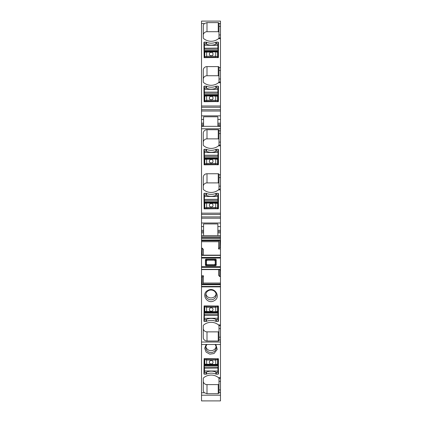 <?xml version="1.0" encoding="UTF-8"?>
<svg xmlns="http://www.w3.org/2000/svg" width="422" height="422" viewBox="0 0 422 422"><rect width="100%" height="100%" fill="white"/><g stroke="black" fill="none" stroke-linecap="round" stroke-linejoin="round"><path stroke-width="0.63" d="M205.308 95.514L204.47 95.752L204.491 95.15L217.879 95.15L218.063 95.942L218.063 86.167L216.391 86.167A1.303 1.224 -0 0 0 215.864 86.267A11.526 10.835 -0 0 1 206.506 86.267A1.303 1.224 -0 0 0 205.978 86.167L204.306 86.167A0.369 0.348 -0 0 0 203.937 86.515L204.121 101.718L218.438 101.538L218.438 86.515A0.369 0.348 -0 0 0 218.063 86.167M218.063 95.214L217.879 94.607L204.491 94.607L204.306 95.942L204.306 88.071L205.978 88.008A11.526 10.835 -0 0 0 216.391 88.008L218.063 88.071L218.063 101.718M204.47 95.752L204.791 96.2L204.791 100.89A0.744 0.686 13.1 0 0 205.535 101.602L204.791 100.89L206.643 100.278L206.643 95.915L204.791 96.2L205.535 95.477L205.161 95.578L206.643 95.425L205.535 95.477M218.037 95.926L217.599 96.211L216.855 95.488M217.219 95.583L217.209 95.578A0.744 0.738 119.9 0 1 217.578 96.2L206.643 95.915L206.643 95.425L215.726 95.425L215.726 100.278L206.643 100.278L206.643 101.222L205.535 101.602M206.643 95.425L216.839 95.477A0.744 0.738 119.9 0 1 217.209 95.578L215.726 95.425L215.726 95.915M205.161 95.578L205.145 95.588A0.744 0.738 60.1 0 0 204.775 96.211M204.332 95.926L204.306 101.718M204.306 95.214L204.306 92.117L218.063 92.117M204.306 86.167L204.306 92.117M217.731 101.718L217.578 100.89L215.726 100.278L215.726 101.222L206.643 101.222M204.638 101.718L204.791 100.9M211.185 99.845A1.857 1.746 -0 0 0 213.047 98.099A1.857 1.746 -0 0 0 211.185 96.348A1.857 1.746 -0 0 0 209.328 98.099A1.857 1.746 -0 0 0 211.185 99.845M216.892 101.718L216.839 101.602A0.744 0.686 -13.1 0 0 217.578 100.89L217.599 96.211M216.839 101.612A0.744 0.686 -13.1 0 0 217.583 100.9M213.047 98.099A1.857 1.746 -0 0 0 211.185 96.353A1.857 1.746 -0 0 0 209.328 98.099M205.308 202.676L204.47 202.913L204.491 202.312L217.879 202.312L218.063 203.103L218.063 193.323L216.391 193.323A1.303 1.224 -0 0 0 215.864 193.429A11.526 10.835 -0 0 1 206.506 193.429A1.303 1.224 -0 0 0 205.978 193.323L204.306 193.323A0.369 0.348 -0 0 0 203.937 193.672L204.121 208.874L218.438 208.7L218.438 193.672A0.369 0.348 -0 0 0 218.063 193.323M218.063 202.375L217.879 201.769L204.491 201.769L204.306 203.103L204.306 197.137A0.369 0.348 -0 0 0 203.937 197.491M204.306 202.375L204.491 200.408L217.879 200.408L218.063 208.874M218.063 199.274L204.491 199.437L204.306 200.244L204.491 196.488L217.879 196.488L217.879 200.408L218.063 197.137A0.369 0.348 -0 0 1 218.438 197.491M204.47 202.913L204.791 203.357L204.791 208.051A0.744 0.686 13.1 0 0 205.535 208.763L204.791 208.051L206.643 207.434L206.643 203.072L204.791 203.357L205.535 202.634L205.161 202.734L206.643 202.586L205.535 202.634M218.037 203.087L217.599 203.367L216.855 202.644M217.219 202.739L217.209 202.734A0.744 0.738 119.9 0 1 217.578 203.357L206.643 203.072L206.643 202.586L215.726 202.586L215.726 207.434L206.643 207.434L206.643 208.378L205.535 208.763M206.643 202.586L216.839 202.634A0.744 0.738 119.9 0 1 217.209 202.734L215.726 202.586L215.726 203.072M205.161 202.734L205.145 202.745A0.744 0.738 60.1 0 0 204.775 203.367M204.332 203.087L204.306 208.874M204.306 196.552L204.306 195.233L205.978 195.17A11.526 10.835 -0 0 0 216.391 195.17L218.063 195.233M217.731 208.874L217.578 208.051L215.726 207.434L215.726 208.378L206.643 208.378M204.638 208.874L204.791 208.062M211.185 207.002A1.857 1.746 -0 0 0 213.047 205.256A1.857 1.746 -0 0 0 211.185 203.51A1.857 1.746 -0 0 0 209.328 205.256A1.857 1.746 -0 0 0 211.185 207.002M216.892 208.874L216.839 208.763A0.744 0.686 -13.1 0 0 217.578 208.051L217.599 203.367M216.839 208.774A0.744 0.686 -13.1 0 0 217.583 208.062M213.047 205.261A1.857 1.746 -0 0 0 211.185 203.515A1.857 1.746 -0 0 0 209.328 205.261M205.308 158.646L204.47 158.883L204.491 158.276L217.879 158.276L218.063 159.073L218.063 149.293L216.391 149.293A1.303 1.224 -0 0 0 215.864 149.399A11.526 10.835 -0 0 1 206.506 149.399A1.303 1.224 -0 0 0 205.978 149.293L204.306 149.293A0.369 0.348 -0 0 0 203.937 149.641L204.121 164.844L218.438 164.67L218.438 149.641A0.369 0.348 -0 0 0 218.063 149.293M203.937 153.455A0.369 0.348 -0 0 1 204.306 153.107L204.306 159.073L204.306 155.243L218.063 155.243M218.438 153.455A0.369 0.348 -0 0 0 218.063 153.107L218.063 164.844M204.47 158.883L204.791 159.326L204.791 164.021A0.744 0.686 13.1 0 0 205.535 164.733L204.791 164.021L204.638 164.844M218.037 159.057L217.599 159.337L216.855 158.614M217.219 158.709L217.209 158.704A0.744 0.738 119.9 0 1 217.578 159.326L215.726 159.041L204.791 159.326L205.535 158.603L205.161 158.704L206.643 158.556L205.535 158.603M206.643 158.556L216.839 158.603A0.744 0.738 119.9 0 1 217.209 158.704L206.643 158.551L206.643 163.404L204.791 164.021M205.155 158.709A0.744 0.738 60.1 0 0 204.775 159.337M204.332 159.057L204.306 164.844M204.306 149.293L204.306 155.243M204.306 152.521L217.879 152.458L218.063 151.197M217.731 164.844L217.578 164.021L215.726 163.404L206.643 163.404L206.643 164.348L205.477 164.844M211.185 162.971A1.857 1.746 -0 0 0 213.047 161.225A1.857 1.746 -0 0 0 211.185 159.479A1.857 1.746 -0 0 0 209.328 161.225A1.857 1.746 -0 0 0 211.185 162.971M204.306 151.197L205.978 151.134A11.526 10.835 -0 0 0 216.391 151.134L217.879 151.134M216.892 164.844L216.839 164.744A0.744 0.686 -13.1 0 0 217.578 164.021L217.599 159.337M215.726 159.041L215.726 164.348L216.839 164.733A0.744 0.686 -13.1 0 0 217.583 164.031M213.047 161.225A1.857 1.746 -0 0 0 211.185 159.484A1.857 1.746 -0 0 0 209.328 161.225M217.061 364.83L217.9 364.592L217.879 365.199L204.491 365.199L204.306 364.408L204.306 372.278L205.978 372.341A11.526 10.835 180 0 1 216.391 372.341L218.063 372.278L217.879 368.068L204.306 368.232M204.306 365.135L204.491 365.737L217.879 365.737L218.063 364.408L218.063 370.368A0.369 0.348 180 0 0 218.438 370.02M203.937 370.02A0.369 0.348 180 0 0 204.306 370.368L204.306 358.631M217.9 364.592L217.578 364.149L217.578 359.454A0.744 0.686 -166.9 0 0 216.839 358.742L217.578 359.454L215.726 360.072L215.726 364.434L217.578 364.149L216.839 364.872L217.209 364.772L215.726 364.924L216.839 364.872M204.332 364.418L204.775 364.139L205.514 364.861M205.15 364.766L205.161 364.772A0.744 0.738 -60.1 0 1 204.791 364.149L215.726 364.434L215.726 364.924L206.643 364.919L206.643 360.072L215.726 360.072L215.726 359.127L216.839 358.742M215.726 364.924L205.535 364.872A0.744 0.738 -60.1 0 1 205.161 364.772L206.643 364.924L206.643 364.434M217.209 364.772L217.23 364.761A0.744 0.738 -119.9 0 0 217.599 364.139M218.037 364.418L218.063 358.631M218.063 365.135L218.063 368.232M204.638 358.631L204.791 359.454L206.643 360.072L206.643 359.127L215.726 359.127M217.731 358.631L217.583 359.444M211.185 360.504A1.857 1.746 180 0 0 209.328 362.25A1.857 1.746 180 0 0 211.185 363.996A1.857 1.746 180 0 0 213.047 362.25A1.857 1.746 180 0 0 211.185 360.504M205.477 358.631L205.535 358.742A0.744 0.686 166.9 0 0 204.791 359.454L204.775 364.139M205.53 358.737A0.744 0.686 166.9 0 0 204.791 359.444M209.328 362.25A1.857 1.746 180 0 0 211.185 363.991A1.857 1.746 180 0 0 213.047 362.25M217.061 312.09L217.9 311.853L217.879 312.454L204.491 312.454L204.306 311.663L204.306 319.533L204.306 305.892M218.438 317.275A0.369 0.348 180 0 1 218.063 317.624L218.063 311.663L218.063 315.487L204.306 315.487M217.9 311.853L217.578 311.41L217.578 306.715A0.744 0.686 -166.9 0 0 216.839 306.003L217.578 306.715L215.726 307.327L215.726 311.689L217.578 311.41L216.839 312.127L217.209 312.032L215.726 312.18L216.839 312.127M204.332 311.679L204.775 311.399L205.514 312.116M205.15 312.022L205.161 312.032A0.744 0.738 -60.1 0 1 204.791 311.41L215.726 311.689L215.726 312.18L206.643 312.18L206.643 307.327L215.726 307.327L215.726 306.383L216.892 305.892M215.726 312.18L205.535 312.127A0.744 0.738 -60.1 0 1 205.161 312.032L206.643 312.18L206.643 311.689M217.209 312.032L217.23 312.022A0.744 0.738 -119.9 0 0 217.599 311.399M218.037 311.679L218.063 305.892M218.063 321.443L216.391 321.443A1.303 1.224 0 0 1 215.864 321.337A11.526 10.835 0 0 0 206.506 321.337A1.303 1.224 0 0 1 205.978 321.443L204.306 321.443A0.369 0.348 0 0 1 203.937 321.095L204.121 305.892L218.438 306.066L218.438 321.095A0.369 0.348 0 0 1 218.063 321.443L218.063 315.487M218.063 318.214L204.491 318.278L204.306 321.443M204.638 305.892L204.791 306.704L206.643 307.327L206.643 306.383L215.726 306.383M217.731 305.892L217.583 306.704M211.185 307.765A1.857 1.746 180 0 0 209.328 309.511A1.857 1.746 180 0 0 211.185 311.257A1.857 1.746 180 0 0 213.047 309.511A1.857 1.746 180 0 0 211.185 307.765M218.063 319.533L216.391 319.596A11.526 10.835 180 0 0 205.978 319.596L204.491 319.596M205.477 305.892L205.53 305.992A0.744 0.686 166.9 0 0 204.791 306.715L204.791 306.715A0.744 0.686 166.9 0 1 205.53 305.992L206.643 306.383M209.328 309.505A1.857 1.746 180 0 0 211.185 311.251A1.857 1.746 180 0 0 213.047 309.505M205.308 51.484L204.47 51.721L204.491 51.12L217.879 51.12L218.063 51.911L218.063 42.131L216.391 42.131A1.303 1.224 -0 0 0 215.864 42.237A11.526 10.835 -0 0 1 206.506 42.237A1.303 1.224 -0 0 0 205.978 42.131L204.306 42.131A0.369 0.348 -0 0 0 203.937 42.485L204.121 57.682L218.438 57.508L218.438 42.485A0.369 0.348 -0 0 0 218.063 42.131M218.063 51.183L217.879 50.577L204.491 50.577L204.306 51.911L204.306 45.951A0.369 0.348 -0 0 0 203.937 46.299M218.063 57.682L218.063 44.041L216.391 43.978A11.526 10.835 -0 0 1 205.978 43.978L204.306 44.041L204.491 48.25L218.063 48.087M204.47 51.721L204.791 52.17L204.791 56.859A0.744 0.686 13.1 0 0 205.535 57.571L204.791 56.859L204.638 57.682M218.037 51.895L217.599 52.18L216.855 51.458M217.219 51.553L217.209 51.547A0.744 0.738 119.9 0 1 217.578 52.17L215.726 51.885L204.791 52.17L205.535 51.447L205.161 51.547L206.643 51.394L205.535 51.447M206.643 51.394L215.726 51.394L215.726 51.885L215.726 51.394L216.839 51.447A0.744 0.738 119.9 0 1 217.209 51.547L206.643 51.394L206.643 56.247L204.791 56.859M205.155 51.547A0.744 0.738 60.1 0 0 204.775 52.18M204.332 51.895L204.306 57.682M204.306 51.183L204.306 48.087M217.731 57.682L217.578 56.859L215.726 56.247L206.643 56.247L206.643 57.192L205.477 57.682M211.185 55.815A1.857 1.746 -0 0 0 213.047 54.063A1.857 1.746 -0 0 0 211.185 52.317A1.857 1.746 -0 0 0 209.328 54.063A1.857 1.746 -0 0 0 211.185 55.815M216.892 57.682L216.839 57.582A0.744 0.686 -13.1 0 0 217.578 56.859L217.599 52.18M215.726 51.885L215.726 57.192L216.839 57.571A0.744 0.686 -13.1 0 0 217.583 56.87M213.047 54.069A1.857 1.746 -0 0 0 211.185 52.323A1.857 1.746 -0 0 0 209.328 54.069M205.889 293.981A5.206 4.89 180 0 0 207.17 296.349A5.206 4.89 180 0 0 214.83 296.349A5.206 4.89 180 0 0 216.111 293.981M208.505 290.626A5.206 4.89 180 0 0 205.794 294.92A5.206 4.89 180 0 0 207.17 298.233A5.206 4.89 0 0 0 213.495 299.214A5.206 4.89 0 0 0 214.83 298.233A5.206 4.89 180 0 0 216.206 294.92A5.206 4.89 180 0 0 208.505 290.626M214.033 300.796C207.06 304.789 200.624 293.723 207.967 290.368C214.94 286.374 221.376 297.441 214.033 300.796M218.997 325.536L218.475 324.903A11.157 10.481 0 0 0 203.52 325.14A0.744 0.696 0 0 0 203.283 325.652L203.283 337.516A3.719 3.492 0 0 0 207.002 341.013L218.253 341.013A0.744 0.696 0 0 0 218.997 340.311L218.997 339.963L220.484 339.963L220.484 342.036L201.516 342.036L201.516 269.589L220.484 269.589L220.484 270.354L219.646 270.354L219.888 269.494M218.475 324.903L220.484 324.903L220.484 325.636L220.484 286.87L201.516 286.87M203.283 328.369A3.719 3.492 180 0 0 207.002 331.866L218.253 331.866A0.744 0.696 180 0 0 218.997 331.164M220.484 328.622L220.484 325.636L218.997 325.636L218.997 337.178L220.484 337.178L220.484 328.622L218.997 328.622M218.997 339.963L218.997 337.178M205.889 346.72A5.206 4.89 180 0 0 207.17 349.094A5.206 4.89 180 0 0 214.83 349.094A5.206 4.89 180 0 0 216.111 346.72M218.997 76.44A0.744 0.696 -0 0 0 218.253 75.738L207.002 75.738A3.719 3.492 -0 0 0 203.283 79.236M203.937 317.275A0.369 0.348 180 0 0 204.306 317.624M218.997 139.566A0.744 0.696 -0 0 0 218.253 138.87L207.002 138.87A3.719 3.492 -0 0 0 203.283 142.362M203.283 381.113A3.719 3.492 180 0 0 207.002 384.606L218.253 384.606A0.744 0.696 180 0 0 218.997 383.909M207.044 344.484A5.206 4.89 180 0 0 205.794 347.665A5.206 4.89 180 0 0 207.17 350.977A5.206 4.89 0 0 0 213.495 351.959A5.206 4.89 0 0 0 214.83 350.977A5.206 4.89 180 0 0 216.206 347.665A5.206 4.89 180 0 0 214.956 344.484M218.997 183.596A0.744 0.696 -0 0 0 218.253 182.9L207.002 182.9A3.719 3.492 -0 0 0 203.283 186.392M204.412 392.766L207.002 393.7L218.253 393.7L218.997 392.766L220.484 392.766L220.484 395.208L201.516 395.208L201.516 392.766L204.412 392.766A3.719 3.492 0 0 1 203.283 390.26L203.283 378.392A0.744 0.696 0 0 1 203.52 377.885A11.157 10.481 0 0 1 218.475 377.643L218.997 378.281L218.997 389.917L220.484 389.917L220.484 381.367L218.997 381.367M201.516 23.548L204.417 23.548A3.719 3.492 -0 0 0 203.283 26.058L203.283 37.922A0.744 0.696 -0 0 0 203.52 38.434A11.157 10.481 -0 0 0 218.475 38.676L218.997 38.038L218.997 34.952L220.484 34.952L220.484 21.1L201.516 21.1L201.516 111.028L220.484 111.028L220.484 107.278L201.516 107.278M220.484 82.696L220.484 81.974L218.997 81.974L218.997 67.293A0.744 0.696 -0 0 0 218.253 66.597L207.002 66.597A3.719 3.492 -0 0 0 203.283 70.089L203.283 81.952A0.744 0.696 -0 0 0 203.52 82.464A11.157 10.481 -0 0 0 218.475 82.707L218.997 82.068M218.997 145.822L218.997 130.419A0.744 0.696 -0 0 0 218.253 129.723L207.002 129.723A3.719 3.492 -0 0 0 203.283 133.215L203.283 145.084A0.744 0.696 -0 0 0 203.52 145.59A11.157 10.481 -0 0 0 218.475 145.833L218.997 145.099L220.484 145.099L220.484 128.789L201.516 128.789L201.516 218.185L220.484 218.185L220.484 214.434L201.516 214.434M218.997 186.139L218.997 174.455A0.744 0.696 -0 0 0 218.253 173.753L207.002 173.753A3.719 3.492 -0 0 0 203.283 177.251L203.283 189.114A0.744 0.696 -0 0 0 203.52 189.62A11.157 10.481 -0 0 0 218.475 189.863L218.997 189.23L218.997 186.139L220.484 186.139L220.484 145.099L220.484 145.833L218.475 145.833M203.562 230.338L201.516 230.338L201.516 232.838L203.562 232.838L203.562 223.934L217.879 223.934L217.879 235.624M218.997 378.318L220.484 378.376L220.484 344.484L201.516 344.484L201.516 342.036M218.997 392.766L218.997 389.917M218.438 46.299A0.369 0.348 -0 0 0 218.063 45.951M218.438 90.329A0.369 0.348 -0 0 0 218.063 89.981M204.306 89.981A0.369 0.348 -0 0 0 203.937 90.329M217.879 124.443L220.484 124.443L220.484 125.693L217.879 125.693L217.879 116.778L203.562 116.778L203.562 123.182L201.516 123.182L201.516 119.431L203.562 119.431M218.997 189.858L218.997 189.13L220.484 189.13L220.484 186.139M217.879 125.693L217.879 126.342M201.516 123.182L201.516 125.682L203.562 125.682L203.562 123.182M203.562 125.682L203.562 126.342M204.417 23.548L207.002 22.614L218.253 22.614L218.997 23.268L218.997 34.952M218.997 32.41A0.744 0.696 -0 0 0 218.253 31.708L207.002 31.708A3.719 3.492 -0 0 0 203.283 35.205M220.484 34.952L220.484 38.676L220.484 37.938L218.997 38.038M203.562 232.838L203.562 235.624M218.601 248.985L220.484 248.927L220.484 247.593L219.646 247.619L218.601 248.985L218.702 240.709L201.516 240.709L201.516 235.624L220.484 235.624L220.484 236.847L201.516 236.847M219.646 247.619L219.888 239.944L201.516 240.055M219.651 240.287L201.516 240.276L219.836 240.055M218.791 240.287L218.702 240.709M203.399 255.146L203.399 249.486L202.354 248.183L201.516 248.205L201.516 240.709M202.354 248.183L202.112 255.241M202.354 277.122L201.705 277.143L201.705 275.809L203.399 275.751L202.354 277.122L202.112 284.792L202.333 284.465L220.484 284.465L220.484 276.526L219.646 276.552L218.601 275.255L218.601 269.589M219.646 276.552L219.646 270.354M203.399 275.751L203.298 284.027L220.484 284.027M203.209 284.454L203.298 284.027M215.864 374.077A11.526 10.835 0 0 0 206.506 374.077A1.303 1.224 0 0 1 205.978 374.182L204.306 374.182A0.369 0.348 0 0 1 203.937 373.834L204.121 358.631L218.438 358.805L218.438 373.834A0.369 0.348 0 0 1 218.063 374.182L216.391 374.182A1.303 1.224 0 0 1 215.864 374.077L215.864 372.104M215.827 344.484L217.214 349.411L214.033 353.536L209.787 354.153L206.1 352.08L204.681 348.271L206.173 344.484M220.484 247.593L220.484 241.416L219.646 241.416M201.516 237.866L220.484 237.866L220.484 241.416M220.484 235.624L220.484 226.588L217.879 226.588M220.484 276.526L220.484 270.354M202.349 284.454L220.484 284.454L220.484 286.87M220.484 339.963L220.484 337.178M220.484 377.653L220.484 381.367M220.484 392.766L220.484 389.917M218.997 67.641L220.484 67.641L220.484 107.278M220.484 124.443L220.484 119.431L217.879 119.431M220.484 125.693L220.484 126.342L201.516 126.342L201.516 128.789M220.484 189.858L220.484 214.434M201.516 255.241L220.484 255.146L220.484 257.42L201.516 257.42L201.516 248.205M201.516 255.146L220.484 255.146L220.484 248.927M220.484 237.866L220.484 236.847M201.516 230.338L201.516 223.011L220.484 223.011L220.484 226.588M220.484 67.641L220.484 38.676L218.475 38.676M220.484 111.028L220.484 115.855L201.516 115.855L201.516 111.028M220.484 115.855L220.484 119.431M201.516 115.855L201.516 119.431M201.516 223.011L201.516 218.185M220.484 223.011L220.484 218.185M201.516 125.682L201.516 126.342M220.484 126.342L220.484 128.789M220.484 395.208L220.484 400.9L201.516 400.895L220.484 400.9M201.516 395.208L201.516 400.9M201.516 232.838L201.516 235.624M201.516 266.699L220.484 266.699L220.484 269.347L201.516 269.347L201.516 258.058L220.484 258.058L220.484 257.42M201.516 269.347L220.484 269.347M220.484 342.036L220.484 344.484M201.516 392.766L201.516 344.484M201.516 257.42L201.516 258.058M220.484 266.699L220.484 258.058M205.414 265.222L205.941 265.749L206.674 265.016A0.744 0.427 45 0 1 206.147 264.488L206.147 260.411A0.744 0.427 135 0 1 206.674 259.883L207.107 260.1L206.363 260.843L205.414 259.678L205.414 265.222L206.363 264.056L207.107 264.8L206.674 265.016L214.956 265.016A0.744 0.427 -45 0 0 215.478 264.488L215.478 260.411A0.744 0.427 -135 0 0 214.956 259.883L206.674 259.883L205.941 259.15L205.414 259.678M205.941 265.749L215.689 265.749L216.217 265.222L216.217 259.678L215.689 259.15L205.941 259.15M215.689 265.749L214.518 264.8L215.262 264.056L216.217 265.222M215.188 260.923L214.445 260.179L215.188 260.923L215.262 264.056L215.262 260.843L216.217 259.678M215.188 263.977L214.518 264.8L207.028 264.794L206.442 263.977L206.442 260.923L207.186 260.179L214.445 260.179M207.186 260.179L214.603 260.105L215.689 259.15M214.445 264.721L207.186 264.721M204.306 89.39L204.491 93.246L217.879 93.246L217.879 88.008M218.063 94.676L218.063 93.083M204.491 88.008L204.491 89.327L218.063 89.39M216.839 101.602L215.726 101.222M218.063 196.552L217.879 195.17M204.306 199.274L204.491 195.17M216.839 208.763L215.726 208.378M218.063 158.34L217.879 157.738L204.491 157.738L204.491 156.372L217.879 156.372L218.063 152.521M204.306 158.34L204.306 157.802M218.063 157.802L218.063 156.209M204.491 151.134L204.306 156.209M215.726 164.348L206.643 164.348M218.063 370.954L217.879 367.103L204.491 367.103L204.491 372.341M204.306 365.674L204.306 367.267M217.879 372.341L217.879 371.017L204.306 370.954M205.535 358.742L206.643 359.127M204.306 312.391L204.491 312.997L217.879 312.997L217.879 314.358L204.491 314.358L204.306 318.214M218.063 312.391L218.063 312.934M204.306 312.934L204.306 314.522M204.791 306.715L204.775 311.399M217.879 319.596L218.063 314.522M204.306 45.36L204.491 49.216L217.879 49.216L217.879 43.978M218.063 50.64L218.063 49.052M204.491 43.978L204.491 45.296L218.063 45.36M215.726 57.192L206.643 57.192M218.253 341.013L218.253 331.866M207.002 341.013L207.002 331.866M218.253 393.7L218.253 384.606M207.002 393.7L207.002 384.606M205.978 42.131L205.978 43.978M204.306 42.131L204.306 44.041M216.391 42.131L216.391 43.978M215.864 44.215L215.864 42.237M206.506 44.215L206.506 42.237M218.253 75.738L218.253 66.597M207.002 66.597L207.002 75.738M205.978 86.167L205.978 88.008M216.391 86.167L216.391 88.008M215.864 88.245L215.864 86.267M206.506 88.245L206.506 86.267M205.978 195.17L205.978 193.323M206.506 195.402L206.506 193.429M204.306 193.323L204.306 195.233M216.391 193.323L216.391 195.17M215.864 195.402L215.864 193.429M205.978 151.134L205.978 149.293M206.506 151.371L206.506 149.399M216.391 149.293L216.391 151.134M215.864 151.371L215.864 149.399M218.253 138.87L218.253 129.723M207.002 129.723L207.002 138.87M218.253 182.9L218.253 173.753M207.002 173.753L207.002 182.9M207.002 31.708L207.002 22.614M218.253 22.614L218.253 31.708M206.506 321.337L206.506 319.359M205.978 321.443L205.978 319.596M215.864 321.337L215.864 319.359M216.391 321.443L216.391 319.596M204.306 374.182L204.306 372.278M205.978 374.182L205.978 372.341M206.506 374.077L206.506 372.104M216.391 374.182L216.391 372.341M218.063 374.182L218.063 372.278M220.484 239.944L219.888 239.944M217.879 230.349L220.484 230.349M217.879 231.599L220.484 231.599M220.484 232.849L217.879 232.849M203.399 283.035L220.484 283.035M202.164 284.681L220.484 284.681M202.149 284.713L220.484 284.713M220.484 377.643L218.475 377.643M220.484 392.703L218.997 392.703M218.997 23.611L220.484 23.611M218.997 23.548L220.484 23.548M218.997 26.396L220.484 26.396M218.997 70.427L220.484 70.427M218.997 78.983L220.484 78.983M218.475 82.707L220.484 82.707M217.879 123.192L220.484 123.192M218.997 133.558L220.484 133.558M218.997 130.773L220.484 130.773M218.997 142.108L220.484 142.108M218.997 177.588L220.484 177.588M218.997 174.803L220.484 174.803M218.475 189.863L220.484 189.863M220.484 255.394L201.516 255.394M218.601 241.706L201.516 241.706M219.851 240.028L201.516 240.028M220.484 238.288L201.516 238.288M201.516 226.588L203.562 226.588M220.484 106.001L201.516 106.001M220.484 109.746L201.516 109.746M220.484 213.157L201.516 213.157M220.484 216.908L201.516 216.908M203.562 124.432L201.516 124.432M203.562 231.588L201.516 231.588M202.354 254.387L201.516 254.387M220.484 267.332L201.516 267.332M202.354 283.32L201.516 283.32M201.516 284.792L202.112 284.792M220.484 286.454L201.516 286.454M206.442 263.977L206.442 260.923M217.9 95.752L217.061 95.514M217.9 202.913L217.061 202.676M217.9 158.883L217.061 158.646M204.47 364.592L205.308 364.83M204.47 311.853L205.308 312.09M217.9 51.721L217.061 51.484"/></g></svg>
